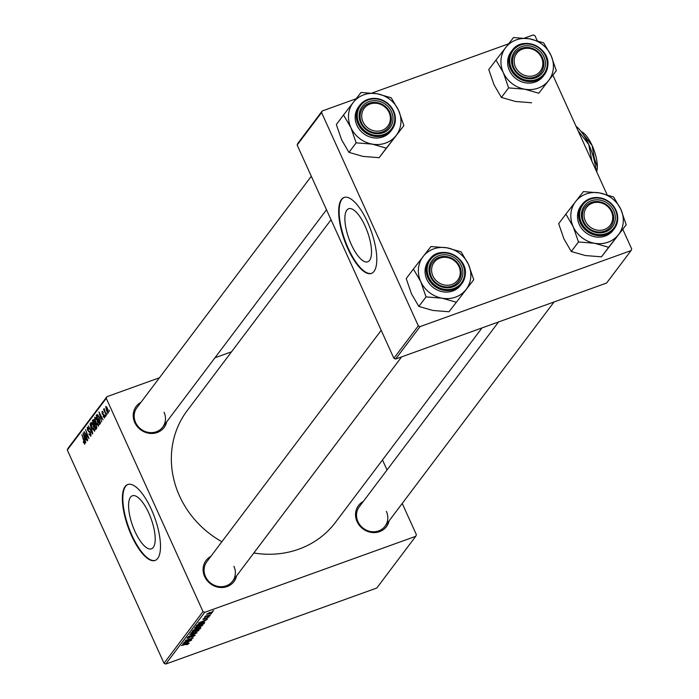 <?xml version="1.0" encoding="UTF-8"?>
<svg xmlns="http://www.w3.org/2000/svg" width="699" height="699" viewBox="0 0 699 699"><rect width="100%" height="100%" fill="white"/><g stroke="black" fill="none" stroke-linecap="round" stroke-linejoin="round"><path stroke-width="1.05" d="M365.123 226.083A28.196 9.873 -109.8 0 0 348.644 208.748A28.196 9.873 -109.8 0 0 351.282 244.458A28.196 9.873 -109.8 0 0 367.761 261.802A28.196 9.873 -109.8 0 0 365.123 226.083M367.639 222.299A40.359 14.137 -109.8 0 0 344.048 197.476A40.359 14.137 -109.8 0 0 347.822 248.591A40.359 14.137 -109.8 0 0 371.414 273.414A40.359 14.137 -109.8 0 0 367.639 222.299M344.292 197.398A40.359 14.137 -109.8 0 0 348.294 248.416A40.359 14.137 -109.8 0 0 371.65 273.318M134.977 531.485A28.196 9.873 70.2 0 1 132.338 495.774A28.196 9.873 70.2 0 1 148.817 513.118A28.196 9.873 70.2 0 1 151.456 548.829A28.196 9.873 70.2 0 1 134.977 531.485M151.333 509.326A40.359 14.137 -109.8 0 0 127.742 484.503A40.359 14.137 -109.8 0 0 131.517 535.617A40.359 14.137 -109.8 0 0 155.108 560.441A40.359 14.137 -109.8 0 0 151.333 509.326M127.987 484.424A40.359 14.137 -109.8 0 0 131.989 535.451A40.359 14.137 -109.8 0 0 155.335 560.353M389.081 520.886A17.492 15.963 -143 0 1 374.376 532.603A17.492 15.963 -143 0 1 357.084 521.629A17.492 15.963 -143 0 1 363.297 501.454M498.57 321.951L359.277 506.792A16.147 14.74 37 0 0 357.94 521.637A16.147 14.74 37 0 0 370.811 531.546A16.147 14.74 37 0 0 385.062 526.225A16.147 14.74 37 0 0 386.39 511.388M236.629 575.81A17.492 15.963 -143 0 1 221.924 587.527A17.492 15.963 -143 0 1 204.632 576.553A17.492 15.963 -143 0 1 210.845 556.378M381.2 330.33L206.825 561.725A16.147 14.74 37 0 0 205.489 576.561A16.147 14.74 37 0 0 218.359 586.47A16.147 14.74 37 0 0 232.61 581.157A16.147 14.74 37 0 0 233.938 566.312M166.746 421.75A17.492 15.963 -143 0 1 152.032 433.467A17.492 15.963 -143 0 1 134.741 422.484A17.492 15.963 -143 0 1 140.962 402.318M311.308 176.262L136.934 407.657A16.147 14.74 37 0 0 135.597 422.502A16.147 14.74 37 0 0 148.476 432.41A16.147 14.74 37 0 0 162.718 427.089A16.147 14.74 37 0 0 164.055 412.244M481.987 327.927L335.459 522.371A92.827 84.754 -143 0 1 253.833 552.988M221.889 541.734A92.827 84.754 -143 0 1 179.529 495.975A92.827 84.754 -143 0 1 187.192 410.636L331.046 219.757M202.998 611.573L204.728 612.341L165.759 664.05L164.029 663.281L202.998 611.573L106.265 398.325L67.296 450.034L67.943 448.409L106.912 396.7L159.468 377.757M214.96 357.766L231.544 351.789M204.728 612.341L415.748 536.308L416.386 534.683L402.222 503.455M387.028 469.964L382.484 459.959M199.005 625.692L202.824 625.29L198.437 627.641L195.082 628.541L194.514 628.078L199.005 625.692M194.759 627.824L195.082 628.541L194.514 628.078M203.89 621.577L198.385 623.054L207.297 619.253L203.89 621.577L203.627 620.992M188.214 643.735L181.373 645.623L187.411 643.491L189.167 643.403L186.869 644.696L186.266 644.653L188.101 643.29M194.313 635.644L192.601 635.863L188.477 638.222L186.921 638.152L190.189 636.326L187.882 637.82L188.669 637.916L193.553 635.234L195.266 635.312L191.744 637.278L194.313 635.644L194.226 635.015M187.734 637.479L188.669 637.916M189.744 634.517L197.039 632.866L188.075 636.728L195.737 633.443L189.744 634.517M195.17 630.786L198.979 630.393L194.593 632.735L191.238 633.644L190.67 633.18L195.17 630.786M190.914 632.927L191.238 633.644L190.67 633.18M212.592 611.083L213.719 610.725L212.592 611.083M165.759 664.05L376.778 588.025L415.748 536.308M199.005 627.754L200.928 627.702L200.001 628.934L192.094 631.407L193.142 630.149L199.005 627.754M188.066 642.573L182.561 644.041L191.474 640.249L188.887 641.481L188.066 642.573L187.804 641.988M187.14 641.105L191.709 639.926L183.811 642.398L191.762 638.641L185.287 640.433L193.195 637.96L187.14 641.105M208.765 616.806L206.319 618.676L208.188 617.435L207.586 617.348L204.038 619.297L202.824 619.244L205.2 617.855L203.566 618.991L204.143 619.026L209.036 616.894M208.188 617.435L207.489 617.156M203.444 618.711L204.143 619.026M204.693 622.503L203.837 623.831L195.93 626.304L196.908 625.107L200.709 623.246L204.693 622.503M209.709 612.551L212.688 612.202L209.709 613.827L206.624 614.203L209.709 612.551M210.364 614.028L211.5 613.678L210.364 614.028M205.89 615.889L210.329 615.225L204.571 617.025L205.847 615.898M208.748 616.177L209.875 615.828L208.748 616.177M105.636 416.429L105.147 415.162L105.636 416.429M107.253 414.28L106.764 413.013L107.253 414.28M98.524 426.049L96.086 423.472L94.715 419.339L94.828 417.163L97.318 419.837L98.323 426.198M101.626 421.75L98.935 411.894L103.05 419.854L101.696 417.993L100.874 419.085L101.626 421.75M96.68 428.312L95.754 429.544L92.347 420.632L93.317 419.566L96.165 424.817L96.68 428.312M92.792 433.467L92.486 433.878L88.327 425.962L92.137 432.428L89.996 423.743L92.792 433.467M84.867 444.162L83.233 442.144L83.426 441.716L84.439 443.157L81.87 434.533L84.369 441.06L84.71 444.284M84.361 443.218L84.963 442.974L84.361 443.218M87.716 440.213L84.063 431.624L88.205 437.53L85.54 429.658L88.956 438.57L84.815 432.681L87.716 440.213M164.029 663.281L67.296 450.034M85.811 442.738L83.111 432.882L87.235 440.851L85.872 438.989L85.051 440.082L85.811 442.738M90.966 436.071L88.965 434.184L89.157 433.756L90.538 435.066L90.372 433.039L87.602 430.322L87.235 427.238L89.096 428.959L88.895 429.361L87.672 428.225L87.812 429.955L90.573 432.646L90.704 436.281M89.778 434.918L91.193 434.83M88.52 427.858L87.672 428.225M94.68 431.143L92.242 428.574L90.87 424.442L90.984 422.266L93.474 424.94L94.479 431.3M102.334 411.274L103.295 412.559L103.103 412.987L102.246 412.209L102.377 413.38L104.404 415.416L104.632 417.932L103.076 416.517L103.269 416.088L104.3 417.154L104.195 415.8L102.194 413.834L102.106 411.274M104.833 417.015L104.186 417.242L104.824 416.962M102.954 411.903L102.246 412.209M100.28 423.533L99.599 424.442L96.182 415.538L97.109 414.49L99.127 417.137L100.28 423.533M108.389 412.952L106.711 411.283L105.706 406.39L107.428 408.19L108.231 413.083M106.327 415.512L103.601 409.361L104.361 410.374L104.125 408.487L106.327 415.512M109.472 411.335L108.992 410.06L109.472 411.335M418.317 325.856L420.047 326.625L395.608 359.05L393.878 358.281L418.317 325.856L321.584 112.6L297.145 145.034L297.791 143.409L322.222 110.975L356.123 98.76M372.008 93.037L508.575 43.836M524.46 38.113L533.241 34.95L534.971 35.719L537.19 40.612M395.608 359.05L606.618 283.025L631.057 250.592L631.704 248.966L622.783 229.316M607.073 194.68L552.9 75.247M420.047 326.625L631.057 250.592M393.878 358.281L297.145 145.034M322.222 110.975L321.584 112.6M106.912 396.7L106.265 398.325M83.932 436.01L84.745 438.92L85.4 438.055L83.347 434.044L83.932 436.01M86.003 438.465L84.745 438.92M89.839 431.388L88.703 431.79M88.555 427.91L87.995 428.111M91.351 424.835L92.495 428.295L94.251 430.138L93.194 425.167L91.42 423.253L91.351 424.835M92.355 422.921L91.726 423.148M92.32 422.869L91.42 423.253M94.898 429.911L94.12 430.243L94.898 429.964M93.954 420.055L92.347 420.632M92.984 421.357L94.05 424.127L94.671 422.746L94.278 421.392L93.395 420.807L92.984 421.357M95.396 423.646L94.05 424.127M94.173 420.405L93.395 420.807M94.452 425.167L95.597 428.172L96.27 427.22L95.912 425.114L94.959 424.494L94.452 425.167M96.855 427.727L95.597 428.172M95.772 424.092L94.959 424.494M96.82 427.019L96.27 427.22M102.971 411.947L102.473 412.122M99.756 415.014L100.56 417.932L101.215 417.058L99.171 413.048L99.756 415.014M101.818 417.478L100.56 417.932M97.851 414.935L96.182 415.538M96.829 416.255L99.441 423.078L98.856 417.399L97.545 415.529L96.829 416.255M100.586 422.668L99.441 423.078M98.14 415.32L97.178 415.791M100.595 422.362L99.756 422.668M95.195 419.732L96.34 423.192L98.096 425.044L97.039 420.064L95.265 418.159L95.195 419.732M96.2 417.819L95.571 418.046M96.165 417.775L95.265 418.159M98.734 424.809L97.965 425.149L98.742 424.87M106.047 407.168L106.912 410.872L108.039 412.192L107.183 408.504L106.047 407.168L106.72 406.888L106.213 407.106M108.546 412.008L107.969 412.253L108.546 412.043M199.731 628.349L200.001 628.934M193.256 630.795L195.72 630.026L196.157 629.109L193.256 630.795L193.011 630.253M196.026 628.82L196.113 629.502M196.209 628.768L196.646 629.738L199.32 628.899L199.774 627.51M196.996 628.707L196.646 629.738M198.656 627.885L197.153 629.056M199.958 627.999L198.743 628.078M191.482 632.508L192.068 633.163L194.872 632.403L198.027 630.716L197.861 630.017M194.741 630.944L191.631 632.84L192.068 633.163M198.027 630.716L194.838 631.145M185.086 643.211L187.236 642.748L187.891 641.874L185.086 643.211M200.91 622.215L203.051 621.752L203.706 620.887L200.91 622.215M204.265 622.355L204.527 622.923M203.575 623.237L203.837 623.831M196.856 625.159L197.101 625.692L203.156 623.796L203.453 622.451M197.782 624.53L197.101 625.692M200.325 623.386L197.896 624.775M203.47 623.394L200.421 623.587M195.327 627.405L195.912 628.06L198.717 627.3L201.871 625.614L201.696 624.915M198.586 625.85L195.475 627.746L195.912 628.06M201.871 625.614L198.673 626.042M209.377 612.674L207.367 613.94L209.857 613.539L211.937 612.473L211.78 611.94M211.937 612.473L209.464 612.866M585.343 221.033A14.801 13.508 37 0 0 604.355 229.508A14.801 13.508 37 0 0 611.424 211.631A14.801 13.508 37 0 0 592.403 203.156A14.801 13.508 37 0 0 585.343 221.033M612.272 211.648A16.147 14.74 -143 0 1 610.943 226.485A16.147 14.74 -143 0 1 596.701 231.806A16.147 14.74 -143 0 1 583.822 221.898A16.147 14.74 -143 0 1 585.159 207.053A16.147 14.74 -143 0 1 599.401 201.74A16.147 14.74 -143 0 1 612.272 211.648M594.604 243.269A27.078 24.718 -143 0 1 581.865 237.59A27.078 24.718 -143 0 1 573.197 226.686L578.484 241.968L594.604 243.269L608.663 247.289L626.208 224.772L620.922 209.49L613.573 196.935L599.515 192.907L583.403 191.605L565.858 214.121L573.197 226.686A27.078 24.718 -143 0 1 575.653 201.504A27.078 24.718 -143 0 1 599.515 192.907A27.078 24.718 -143 0 1 620.922 209.49A27.078 24.718 -143 0 1 618.458 234.672A27.078 24.718 37 0 1 594.604 243.269M588.567 228.931A17.492 15.963 -143 0 1 584.556 205.62A17.492 15.963 -143 0 1 608.191 203.732A17.492 15.963 -143 0 1 612.202 227.044A17.492 15.963 -143 0 1 588.567 228.931M607.108 205.148A16.147 14.74 37 0 0 585.159 207.053A16.147 14.74 37 0 0 588.986 228.398A16.147 14.74 37 0 0 610.943 226.485A16.147 14.74 37 0 0 607.108 205.148M585.736 232.618A20.175 18.427 37 0 0 613.172 230.233L614.299 228.739A20.175 18.427 -143 0 1 586.854 231.133A20.175 18.427 -143 0 1 582.066 204.449A20.175 18.427 -143 0 1 609.502 202.063A20.175 18.427 -143 0 1 614.299 228.739C620.057 219.163 618.475 210.25 609.545 202.002C599.069 195.309 589.904 196.122 582.066 204.449L580.939 205.943A20.175 18.427 37 0 0 585.736 232.618M626.208 224.772L601.472 256.83L585.351 255.537L571.293 251.509L578.484 241.968M601.472 256.83L608.663 247.289M571.293 251.509L563.953 238.953L558.667 223.663L565.858 214.121M432.891 275.956A14.801 13.508 37 0 0 451.904 284.441A14.801 13.508 37 0 0 458.972 266.564A14.801 13.508 37 0 0 439.951 258.08A14.801 13.508 37 0 0 432.891 275.956M459.82 266.572A16.147 14.74 -143 0 1 458.492 281.417A16.147 14.74 -143 0 1 444.249 286.73A16.147 14.74 -143 0 1 431.37 276.821A16.147 14.74 -143 0 1 432.707 261.985A16.147 14.74 -143 0 1 446.949 256.664A16.147 14.74 -143 0 1 459.82 266.572M473.756 279.705L449.02 311.763L473.756 279.705L468.47 264.414L461.122 251.858L447.063 247.83L430.951 246.537L413.406 269.054L420.746 281.61A27.078 24.718 -143 0 1 418.474 268.407A27.078 24.718 -143 0 1 423.201 256.428A27.078 24.718 -143 0 1 447.063 247.83A27.078 24.718 -143 0 1 468.47 264.414A27.078 24.718 -143 0 1 466.006 289.596A27.078 24.718 -143 0 1 442.152 298.193L456.211 302.221M429.046 268.285A17.492 15.963 -143 0 1 447.517 254.995A17.492 15.963 -143 0 1 462.808 274.244A17.492 15.963 -143 0 1 444.337 287.525A17.492 15.963 -143 0 1 429.046 268.285M461.174 274.445A16.147 14.74 37 0 0 450.934 257.861A16.147 14.74 37 0 0 432.707 261.985A16.147 14.74 37 0 0 430.016 268.949A16.147 14.74 37 0 0 440.256 285.533A16.147 14.74 37 0 0 458.492 281.417A16.147 14.74 37 0 0 461.174 274.445M465.202 274.96A20.175 18.427 -143 0 1 461.847 283.672L465.228 274.899C468.164 256.428 439.767 244.021 429.614 259.381L428.496 260.867A20.175 18.427 37 0 0 425.132 269.578A20.175 18.427 37 0 0 437.932 290.312A20.175 18.427 37 0 0 460.72 285.157L461.847 283.672A20.175 18.427 -143 0 1 439.051 288.818A20.175 18.427 -143 0 1 426.25 268.084A20.175 18.427 -143 0 1 429.614 259.381A20.175 18.427 -143 0 1 452.34 254.2A20.175 18.427 -143 0 1 465.219 274.838M449.02 311.763L432.899 310.461L418.841 306.442L411.501 293.877L406.215 278.595L413.406 269.054M418.841 306.442L426.032 296.9L442.152 298.193A27.078 24.718 37 0 1 420.746 281.61L426.032 296.9M541.533 57.571A14.801 13.508 37 0 0 522.511 49.087A14.801 13.508 37 0 0 515.451 66.964A14.801 13.508 37 0 0 534.473 75.448A14.801 13.508 37 0 0 541.533 57.571M513.94 67.829A16.147 14.74 -143 0 1 515.268 52.993A16.147 14.74 -143 0 1 529.51 47.672A16.147 14.74 -143 0 1 542.389 57.58A16.147 14.74 -143 0 1 541.052 72.416A16.147 14.74 -143 0 1 526.81 77.738A16.147 14.74 -143 0 1 513.94 67.829M551.03 55.422A27.078 24.718 -143 0 1 553.302 68.633A27.078 24.718 -143 0 1 548.575 80.603L556.317 70.704L551.03 55.422L543.691 42.866L529.632 38.838L513.512 37.545L495.967 60.062L503.315 72.617L508.601 87.899L524.713 89.201L538.772 93.229L548.575 80.603A27.078 24.718 -143 0 1 524.713 89.201A27.078 24.718 -143 0 1 503.315 72.617A27.078 24.718 -143 0 1 505.77 47.436A27.078 24.718 -143 0 1 529.632 38.838A27.078 24.718 37 0 1 551.03 55.422M545.369 65.243A17.492 15.963 -143 0 1 526.906 78.533A17.492 15.963 -143 0 1 511.616 59.284A17.492 15.963 -143 0 1 530.078 46.003A17.492 15.963 -143 0 1 545.369 65.243M512.585 59.957A16.147 14.74 37 0 0 522.826 76.54A16.147 14.74 37 0 0 541.052 72.416A16.147 14.74 37 0 0 543.743 65.453A16.147 14.74 37 0 0 533.503 48.869A16.147 14.74 37 0 0 515.268 52.993A16.147 14.74 37 0 0 512.585 59.957M547.771 65.968A20.175 18.427 -143 0 1 544.407 74.671L547.798 65.907C550.725 47.436 522.328 35.02 512.175 50.389L511.056 51.875A20.175 18.427 37 0 0 507.692 60.586A20.175 18.427 37 0 0 520.493 81.32A20.175 18.427 37 0 0 543.289 76.165L544.407 74.671A20.175 18.427 -143 0 1 521.62 79.826A20.175 18.427 -143 0 1 508.82 59.092A20.175 18.427 -143 0 1 512.175 50.389A20.175 18.427 -143 0 1 534.91 45.208A20.175 18.427 -143 0 1 547.78 65.846M538.772 93.229L556.317 70.704M531.581 102.77L515.469 101.469L501.41 97.441L508.601 87.899M501.41 97.441L494.062 84.885L488.776 69.603L495.967 60.062M389.081 112.495A14.801 13.508 37 0 0 370.059 104.02A14.801 13.508 37 0 0 362.999 121.897A14.801 13.508 37 0 0 382.021 130.372A14.801 13.508 37 0 0 389.081 112.495M361.488 122.762A16.147 14.74 -143 0 1 362.816 107.917A16.147 14.74 -143 0 1 377.058 102.604A16.147 14.74 -143 0 1 389.937 112.504A16.147 14.74 -143 0 1 388.6 127.349A16.147 14.74 -143 0 1 374.358 132.67A16.147 14.74 -143 0 1 361.488 122.762M403.865 125.637L379.129 157.694L363.017 156.401L348.958 152.373L341.61 139.817L336.324 124.527L343.515 114.986L350.863 127.541L356.149 142.832L372.261 144.125L386.32 148.153L403.865 125.637L398.579 110.355L391.239 97.799L377.18 93.771A27.078 24.718 -143 0 1 389.911 99.45A27.078 24.718 -143 0 1 398.579 110.355A27.078 24.718 -143 0 1 396.123 135.527A27.078 24.718 -143 0 1 372.261 144.125A27.078 24.718 -143 0 1 350.863 127.541A27.078 24.718 -143 0 1 353.318 102.369L343.515 114.986M385.857 104.597A17.492 15.963 -143 0 1 389.867 127.908A17.492 15.963 -143 0 1 366.224 129.787A17.492 15.963 -143 0 1 362.213 106.484A17.492 15.963 -143 0 1 385.857 104.597M366.652 129.263A16.147 14.74 37 0 0 388.6 127.349A16.147 14.74 37 0 0 384.773 106.003A16.147 14.74 37 0 0 362.816 107.917A16.147 14.74 37 0 0 366.652 129.263M358.604 106.807A20.175 18.427 37 0 0 363.393 133.483A20.175 18.427 37 0 0 390.837 131.089L391.956 129.603A20.175 18.427 -143 0 1 364.52 131.989A20.175 18.427 -143 0 1 359.723 105.313A20.175 18.427 -143 0 1 387.159 102.919A20.175 18.427 -143 0 1 391.956 129.603C397.722 120.027 396.132 111.115 387.211 102.867C376.726 96.174 367.569 96.986 359.723 105.313L358.604 106.807M377.18 93.771L361.06 92.469L353.318 102.369A27.078 24.718 37 0 1 377.18 93.771M379.129 157.694L386.32 148.153M348.958 152.373L356.149 142.832M582.084 131.997A22.866 8.012 70.2 0 1 582.153 132.032L581.332 131.648L583.691 134.924L592.14 145.558L594.36 158.437L597.339 166.921L596.579 171.552M594.36 158.437L593.792 158.638M576.098 126.379A32.285 11.306 70.2 0 1 588.759 144.536A32.285 11.306 70.2 0 1 595.898 170.04M577.977 130.538L588.759 144.536L591.922 161.286M582.153 132.032A22.866 8.012 70.2 0 1 592.14 145.558A22.866 8.012 70.2 0 1 597.339 166.921A22.866 8.012 70.2 0 1 596.64 171.666M90.084 431.72L89.271 432.017M95.116 423.367L94.444 423.611M96.855 427.29L96.051 427.578M104.081 414.822L103.408 415.066M587.51 230.286A19.371 17.685 37 0 0 613.696 228.197A19.371 17.685 37 0 0 609.248 202.378A19.371 17.685 37 0 0 583.071 204.466A19.371 17.685 37 0 0 587.51 230.286M427.229 267.962A19.371 17.685 37 0 0 444.171 289.281A19.371 17.685 37 0 0 464.625 274.558A19.371 17.685 37 0 0 447.683 253.248A19.371 17.685 37 0 0 427.229 267.962M547.186 65.566A19.371 17.685 37 0 0 530.253 44.247A19.371 17.685 37 0 0 509.798 58.969A19.371 17.685 37 0 0 526.731 80.28A19.371 17.685 37 0 0 547.186 65.566M386.914 103.242A19.371 17.685 37 0 0 360.728 105.331A19.371 17.685 37 0 0 365.166 131.15A19.371 17.685 37 0 0 391.353 129.062A19.371 17.685 37 0 0 386.914 103.242M90.354 435.215L91.193 434.909M97.449 415.547L98.131 415.302M191.57 633.058L191.36 632.586M187.804 638.03L187.594 637.567M195.414 627.955L195.196 627.492M554.062 301.959L385.062 526.225M232.61 581.157L401.61 356.892M326.503 209.752L162.718 427.089"/></g></svg>
